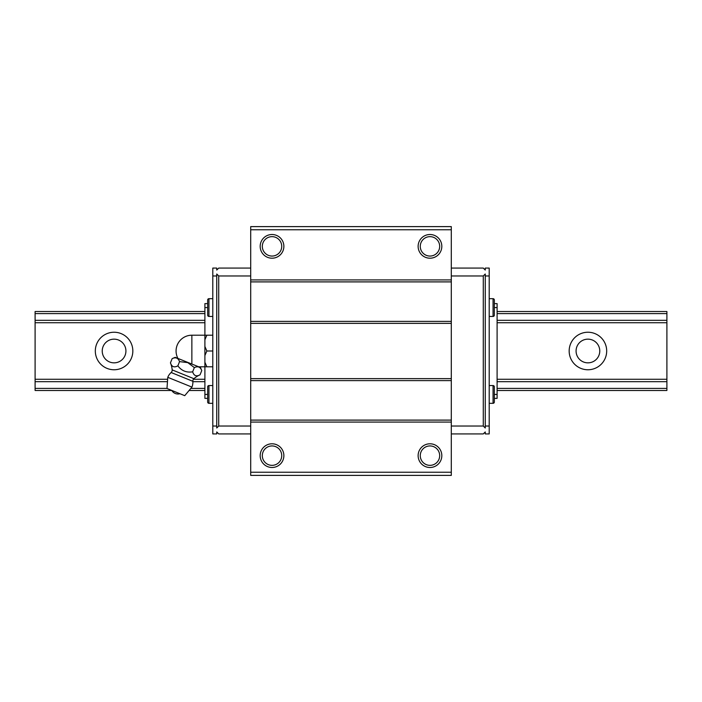 <?xml version="1.0" encoding="UTF-8"?>
<svg xmlns="http://www.w3.org/2000/svg" width="702" height="702" viewBox="0 0 702 702"><rect width="100%" height="100%" fill="white"/><g stroke="black" fill="none" stroke-linecap="round" stroke-linejoin="round"><path stroke-width="1.05" d="M95.314 351A18.761 18.761 0 0 1 114.075 332.239A18.761 18.761 0 0 1 132.836 351A18.761 18.761 0 0 1 114.075 369.761A18.761 18.761 0 0 1 95.314 351M125.921 351A11.846 11.846 0 0 0 114.075 339.154A11.846 11.846 0 0 0 102.229 351A11.846 11.846 0 0 0 114.075 362.846A11.846 11.846 0 0 0 125.921 351M569.164 351A18.761 18.761 0 0 1 587.925 332.239A18.761 18.761 0 0 1 606.686 351A18.761 18.761 0 0 1 587.925 369.761A18.761 18.761 0 0 1 569.164 351M599.771 351A11.846 11.846 0 0 0 587.925 339.154A11.846 11.846 0 0 0 576.079 351A11.846 11.846 0 0 0 587.925 362.846A11.846 11.846 0 0 0 599.771 351M204.896 311.512L35.1 311.512L35.1 390.487L171.806 390.487M189.084 390.487L204.896 390.487M497.104 390.487L666.9 390.487L666.9 311.512L497.104 311.512M35.1 388.408L166.997 388.408M190.83 388.408L204.896 388.408M497.104 388.408L666.9 388.408M35.1 381.677L167.462 381.677M192.875 381.677L204.896 381.677M497.104 381.677L666.9 381.677M35.1 379.273L167.629 379.273M193.401 379.273L204.896 379.273M497.104 379.273L666.9 379.273M35.1 322.727L204.896 322.727M497.104 322.727L666.9 322.727M35.1 320.323L204.896 320.323M497.104 320.323L666.9 320.323M35.1 313.592L204.896 313.592M497.104 313.592L666.9 313.592M262.32 455.642A9.705 9.705 0 0 1 272.025 445.937A9.705 9.705 0 0 1 281.73 455.642A9.705 9.705 0 0 1 272.025 465.347A9.705 9.705 0 0 1 262.32 455.642M260.179 455.642A11.846 11.846 0 0 1 272.025 443.796A11.846 11.846 0 0 1 283.871 455.642A11.846 11.846 0 0 1 272.025 467.488A11.846 11.846 0 0 1 260.179 455.642M420.27 455.642A9.705 9.705 0 0 1 429.975 445.937A9.705 9.705 0 0 1 439.68 455.642A9.705 9.705 0 0 1 429.975 465.347A9.705 9.705 0 0 1 420.27 455.642M418.129 455.642A11.846 11.846 0 0 1 429.975 443.796A11.846 11.846 0 0 1 441.821 455.642A11.846 11.846 0 0 1 429.975 467.488A11.846 11.846 0 0 1 418.129 455.642M420.27 246.358A9.705 9.705 0 0 1 429.975 236.653A9.705 9.705 0 0 1 439.68 246.358A9.705 9.705 0 0 1 429.975 256.063A9.705 9.705 0 0 1 420.27 246.358M418.129 246.358A11.846 11.846 0 0 1 429.975 234.512A11.846 11.846 0 0 1 441.821 246.358A11.846 11.846 0 0 1 429.975 258.204A11.846 11.846 0 0 1 418.129 246.358M262.32 246.358A9.705 9.705 0 0 1 272.025 236.653A9.705 9.705 0 0 1 281.73 246.358A9.705 9.705 0 0 1 272.025 256.063A9.705 9.705 0 0 1 262.32 246.358M260.179 246.358A11.846 11.846 0 0 1 272.025 234.512A11.846 11.846 0 0 1 283.871 246.358A11.846 11.846 0 0 1 272.025 258.204A11.846 11.846 0 0 1 260.179 246.358M489.206 403.317L493.058 403.317A1.281 1.281 0 0 0 494.34 402.035L494.34 394.436L494.34 398.385L497.104 398.385L497.104 307.564L494.34 307.564L494.34 315.163A1.281 1.281 0 0 1 493.058 316.444L493.058 298.683A1.281 1.281 0 0 1 494.34 299.965L494.34 311.512M208.942 298.683L208.942 316.444A1.281 1.281 0 0 1 207.66 315.163L207.66 299.965A1.281 1.281 0 0 1 208.942 298.683L212.794 298.683M497.104 394.436L494.34 394.436L494.34 386.837A1.281 1.281 0 0 0 493.058 385.556L493.058 403.317M208.942 385.556L208.942 403.317A1.281 1.281 0 0 1 207.66 402.035L207.66 386.837A1.281 1.281 0 0 1 208.942 385.556L212.794 385.556M250.702 268.076L218.717 268.076L216.742 270.051L216.742 268.076L212.794 268.076L212.794 433.924L216.742 433.924L216.742 431.949L218.717 433.924L250.702 433.924M451.298 433.924L483.283 433.924L485.257 431.949L485.257 433.924L489.206 433.924L489.206 268.076L485.257 268.076L485.257 270.051L483.283 268.076L451.298 268.076M485.257 428.001L483.283 426.026L483.283 275.974L485.257 273.999L485.257 428.001M485.257 426.026L489.206 426.026M485.257 275.974L489.206 275.974M451.298 275.974L483.283 275.974M451.298 426.026L483.283 426.026M216.742 275.974L216.742 273.999L218.717 275.974L218.717 426.026L216.742 428.001L216.742 275.974L212.794 275.974M218.717 275.974L250.702 275.974M218.717 426.026L250.702 426.026M497.104 307.564L497.104 303.615L494.34 303.615M207.66 303.615L204.896 303.615L204.896 335.205L212.794 335.205L212.794 351L206.862 351L204.896 346.481L204.896 339.724L206.862 335.205M207.66 307.564L204.896 307.564M198.666 366.795L204.896 366.795L204.896 398.385L207.66 398.385M207.66 394.436L204.896 394.436M212.794 426.026L216.742 426.026M451.298 226.614L451.298 475.386L250.702 475.386L250.702 226.614L451.298 226.614M451.298 229.773L250.702 229.773M451.298 279.922L250.702 279.922M451.298 281.897L250.702 281.897M451.298 321.384L250.702 321.384M451.298 323.359L250.702 323.359M451.298 378.641L250.702 378.641M451.298 380.616L250.702 380.616M451.298 420.103L250.702 420.103M451.298 422.077L250.702 422.077M451.298 472.227L250.702 472.227M172.174 369.901A3.159 3.159 0 0 1 171.139 372.516L192.848 381.291A3.159 3.159 0 0 1 193.919 378.694A23.692 23.692 0 0 1 200.052 374.815C196.376 376.798 193.91 375.807 192.655 371.823C186.513 372.815 181.581 370.823 177.86 365.847C174.184 367.83 171.718 366.839 170.454 362.855A23.692 23.692 0 0 1 172.174 369.901L193.919 378.694M212.794 351L212.794 366.795L206.862 366.795L204.896 362.276L204.896 346.481M177.922 358.415A15.795 15.795 0 0 1 191.865 335.205L204.896 335.205L204.896 339.724M201.755 370.586L200.456 367.515L175.228 357.327L172.165 358.625C175.711 356.958 178.176 357.95 179.563 361.618L187.759 362.627L194.357 367.594C197.903 365.926 200.368 366.918 201.755 370.586L200.052 374.815M192.848 381.291A13.031 13.031 0 0 1 191.936 387.092L167.769 377.325A13.031 13.031 0 0 1 171.139 372.516M167.769 377.325L166.988 388.496L184.74 395.665L191.936 387.092M179.949 393.734A7.187 7.187 0 0 1 171.771 390.426M194.357 367.594L192.655 371.823M179.563 361.618L177.86 365.847M172.165 358.625L170.454 362.855M204.896 362.276L204.896 366.795L206.862 366.795M204.896 355.519L206.862 351M191.865 364.048L191.865 335.205M489.206 298.683L493.058 298.683M489.206 385.556L493.058 385.556M208.942 403.317L212.794 403.317M208.942 316.444L212.794 316.444M489.206 316.444L493.058 316.444"/></g></svg>

